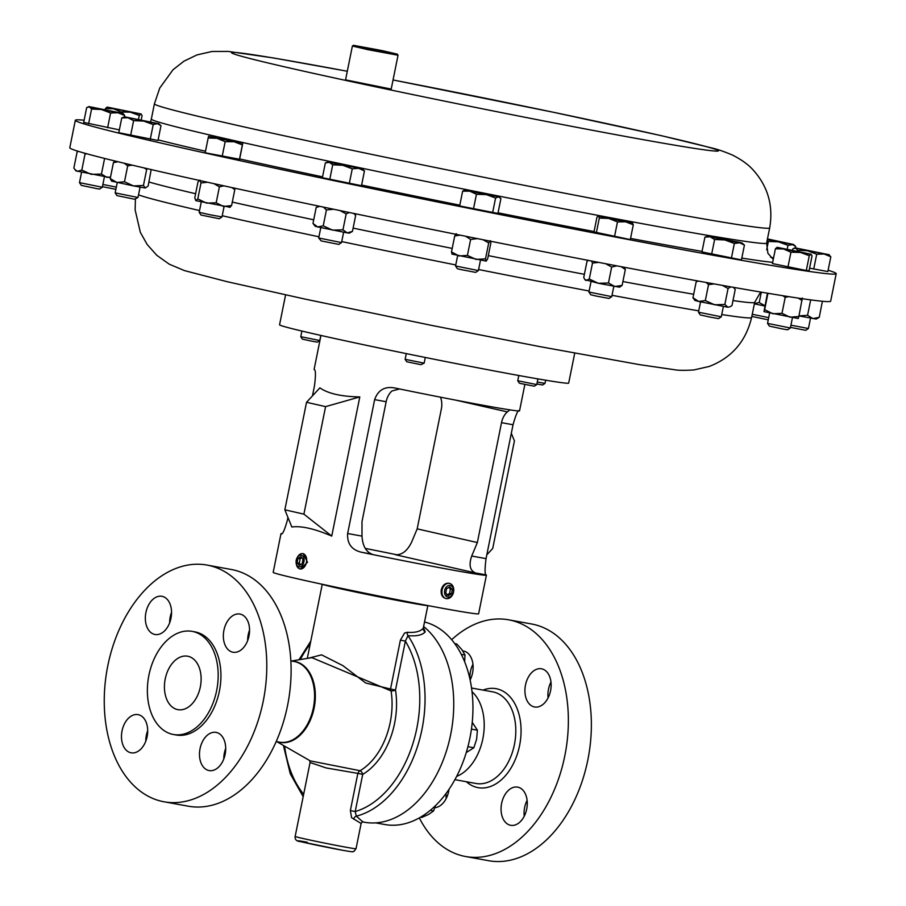 <?xml version="1.0" encoding="UTF-8"?>
<svg xmlns="http://www.w3.org/2000/svg" width="906" height="906" viewBox="0 0 906 906"><rect width="100%" height="100%" fill="white"/><g stroke="black" fill="none" stroke-linecap="round" stroke-linejoin="round"><path stroke-width="1.36" d="M145.911 612.535A19.4 12.854 -79.7 0 0 154.983 634.483A19.4 12.854 -79.7 0 0 170.985 618.243A19.4 12.854 -79.7 0 0 161.914 596.295A19.4 12.854 -79.7 0 0 145.911 612.535M169.649 622.852A19.4 12.854 100.3 0 1 170.215 616.941A19.4 12.854 100.3 0 1 171.551 612.331M122.05 730.87A19.4 12.854 -79.7 0 0 131.121 752.818A19.4 12.854 -79.7 0 0 147.123 736.578A19.4 12.854 -79.7 0 0 138.052 714.63A19.4 12.854 -79.7 0 0 122.05 730.87M145.787 741.187A19.4 12.854 100.3 0 1 146.353 735.276A19.4 12.854 100.3 0 1 147.689 730.666M200.056 748.628A19.4 12.854 -79.7 0 0 209.127 770.576A19.4 12.854 -79.7 0 0 225.13 754.336A19.4 12.854 -79.7 0 0 216.058 732.388A19.4 12.854 -79.7 0 0 200.056 748.628M223.793 758.945A19.4 12.854 100.3 0 1 224.371 753.033A19.4 12.854 100.3 0 1 225.707 748.424M223.918 630.293A19.4 12.854 -79.7 0 0 232.989 652.241A19.4 12.854 -79.7 0 0 248.991 636.001A19.4 12.854 -79.7 0 0 239.92 614.053A19.4 12.854 -79.7 0 0 223.918 630.293M247.655 640.61A19.4 12.854 100.3 0 1 248.233 634.698A19.4 12.854 100.3 0 1 249.569 630.089M165.22 678.934A27.169 17.995 -79.7 0 0 177.927 709.658A27.169 17.995 -79.7 0 0 200.328 686.929A27.169 17.995 -79.7 0 0 187.621 656.204A27.169 17.995 -79.7 0 0 165.22 678.934M434.88 807.665A19.4 12.854 -79.7 0 0 448.685 791.312A19.4 12.854 -79.7 0 0 449.014 789.33M469.999 679.409A19.4 12.854 100.3 0 1 470.474 671.437A19.4 12.854 100.3 0 1 472.955 664.279M470.135 680.021A19.4 12.854 -79.7 0 0 472.547 672.977A19.4 12.854 -79.7 0 0 463.476 651.029A19.4 12.854 -79.7 0 0 462.785 650.927M548.085 697.892A19.4 12.854 100.3 0 1 548.492 689.194A19.4 12.854 100.3 0 1 550.961 682.037M550.565 690.734A19.4 12.854 -79.7 0 0 541.494 668.787A19.4 12.854 -79.7 0 0 525.491 685.027A19.4 12.854 -79.7 0 0 534.563 706.974A19.4 12.854 -79.7 0 0 550.565 690.734M524.223 816.227A19.4 12.854 100.3 0 1 524.631 807.529A19.4 12.854 100.3 0 1 527.099 800.372M526.703 809.069A19.4 12.854 -79.7 0 0 517.632 787.121A19.4 12.854 -79.7 0 0 501.63 803.362A19.4 12.854 -79.7 0 0 510.701 825.309A19.4 12.854 -79.7 0 0 526.703 809.069M449.569 583.43L448.697 583.238C444.937 583.068 442.445 585.344 441.199 590.078C440.814 594.63 442.287 597.416 445.627 598.447L446.126 598.572A7.758 5.81 102.8 0 0 453.623 591.72A7.758 5.81 102.8 0 0 449.569 583.43A7.758 5.81 102.8 0 0 442.06 590.282A7.758 5.81 102.8 0 0 446.126 598.572M453.442 591.822A5.934 4.439 102.8 0 0 450.022 585.435A5.934 4.439 102.8 0 0 444.608 590.723A5.934 4.439 102.8 0 0 448.04 597.111A5.934 4.439 102.8 0 0 453.442 591.822M382.445 50.679L353.487 45.3L388.312 52.741L397.304 54.133L382.445 50.679M367.87 49.66L352.389 46.025L345.56 79.875L391.211 89.082L398.04 55.243L367.87 49.66M419.319 817.903A120.294 79.66 -79.7 0 0 465.605 856.521L488.606 860.7A120.294 79.66 -79.7 0 0 587.813 760.032A120.294 79.66 -79.7 0 0 531.573 623.985L508.572 619.806A120.294 79.66 -79.7 0 0 451.664 639.704M465.605 856.521A120.294 79.66 -79.7 0 0 564.812 755.853A120.294 79.66 -79.7 0 0 508.572 619.806M456.658 776.385A46.568 30.838 -79.7 0 0 482.841 738.786A46.568 30.838 -79.7 0 0 472.026 691.686M375.73 822.875L384.767 824.517A103.227 68.369 -79.7 0 0 469.897 738.118A103.227 68.369 -79.7 0 0 424.597 622.014M303.204 553.725L307.496 562.275L300.441 568.957M296.171 563.136L296.307 564.03A7.758 5.142 -79.7 0 0 300.045 568.911A7.758 5.142 -79.7 0 0 306.5 562.094A7.758 5.142 -79.7 0 0 302.819 553.634A7.758 5.142 -79.7 0 0 297.61 556.884L297.157 557.677A5.934 3.93 -79.7 0 0 296.205 560.395A5.934 3.93 -79.7 0 0 296.171 563.136A5.934 3.93 -79.7 0 0 300.011 566.85A5.934 3.93 -79.7 0 0 303.952 561.663A5.934 3.93 -79.7 0 0 302.015 555.525A5.934 3.93 -79.7 0 0 297.157 557.677M536.76 384.586L534.347 386.194L520.554 383.498L519.353 383.17L517.745 380.747L536.771 384.586L537.915 378.889M424.144 363.159L420.916 364.676L406.737 361.743L405.129 359.32L424.144 363.159L425.299 357.462M537.281 382.038L545.016 383.385L545.661 380.203M536.884 383.997L542.603 384.993L545.016 383.385M319.784 340.531L317.372 342.14L310.26 340.871L302.366 339.116L300.769 336.692L319.784 340.531L320.815 335.413M285.594 294.869L279.558 324.778A147.474 3.239 11.4 0 0 419.048 356.205A147.474 3.239 11.4 0 0 568.379 383.215A147.474 3.239 11.4 0 0 568.685 383.068L574.721 353.17M148.912 675.23A52.412 34.711 100.3 0 1 192.129 631.369A52.412 34.711 100.3 0 1 216.636 690.644A52.412 34.711 100.3 0 1 173.42 734.494A52.412 34.711 100.3 0 1 148.912 675.23M192.129 631.369L194.881 631.867A52.412 34.711 100.3 0 1 219.388 691.142A52.412 34.711 100.3 0 1 176.16 734.993L173.42 734.494M107.803 665.74A120.294 79.66 100.3 0 1 206.998 565.072A120.294 79.66 100.3 0 1 263.238 701.119A120.294 79.66 100.3 0 1 164.043 801.787A120.294 79.66 100.3 0 1 107.803 665.74M164.043 801.787L188.346 806.204A120.294 79.66 -79.7 0 0 287.553 705.536A120.294 79.66 -79.7 0 0 231.313 569.489L206.998 565.072M308.402 658.232L321.573 654.845L342.887 665.638L365.684 682.999L390.531 689.013A3.726 2.084 -107 0 0 391.075 690.927L311.879 657.654L291.449 661.006M423.408 628.413A104.632 69.286 100.3 0 1 424.144 629.092L425.197 631.946C422.151 635.151 416.409 636.386 407.972 635.65L405.367 641.131L400.395 640.123L404.552 633.067L407.304 632.286C415.254 632.875 420.588 631.493 423.306 628.13L423.498 627.178M356.024 848.729L354.042 851.323C350.973 851.47 357.587 852.84 342.581 850.27L300.667 841.629C296.602 841.368 294.767 839.635 295.152 836.453A31.042 0.679 11.4 0 0 312.966 840.677A31.042 0.679 11.4 0 0 345.65 847.155A31.042 0.679 11.4 0 0 356.024 848.729L361.12 823.475L351.596 817.688L350.362 810.576L355.209 811.561L356.33 816.17L362.457 821.561M276.817 741.652L310.282 760.893L360.056 770.712A3.726 2.118 -63.2 0 0 357.859 773.384L326.149 767.937L310.067 762.524L295.152 836.453M423.68 626.578A104.632 69.286 100.3 0 1 450.656 734.675A104.632 69.286 100.3 0 1 364.371 822.229L362.083 821.821M341.528 242.593L338.799 244.394L321.166 240.917L318.708 237.984L341.528 242.593L343.612 232.253M102.876 184.439L116.33 187.134M102.435 186.647L115.889 189.331M790.36 327.983L787.631 329.795L781.901 328.833L769.353 326.103L767.541 323.385L790.36 327.983L792.444 317.655M201.257 201.993L199.173 212.321L210.532 214.869L221.993 216.919L224.076 206.591M199.173 212.321L200.985 215.039L219.275 218.731L221.993 216.919M721.289 316.806L718.571 318.606L709.33 316.953L700.281 314.926L698.469 312.196L721.289 316.806L723.384 306.477M137.995 197.485L134.53 199.218L116.976 195.605L115.175 192.887L137.995 197.485L140.079 187.157M611.743 296.647L609.025 298.448L596.284 296.069L590.735 294.767L588.923 292.038L611.743 296.647L613.826 286.319M790.927 325.186L808.424 328.504L810.508 318.165M790.485 327.394L805.706 330.305L808.424 328.504M478.391 270.588L475.661 272.389L459.976 269.376L457.371 268.708L455.571 265.979L478.391 270.588L480.474 260.249M102.31 187.248L99.581 189.048L96.84 188.641L81.291 185.368L79.49 182.638L102.31 187.248L104.394 176.919M75.334 120.272L69.796 147.746A388.096 8.528 11.4 0 0 618.379 266.149A388.096 8.528 11.4 0 0 830.666 301.166L836.204 273.691A388.096 8.528 -168.6 0 1 333.363 180.543A388.096 8.528 -168.6 0 1 75.334 120.272A388.096 8.528 -168.6 0 1 84.133 120.215M524.868 384.438L519.546 410.848A104.79 2.299 -168.6 0 1 484.529 405.537A104.79 2.299 -168.6 0 1 394.722 387.972L394.178 387.87M394.722 387.972C384.744 386.149 378.051 390.044 374.642 399.637L347.644 533.521C347.043 543.691 351.687 549.942 361.585 552.275A104.79 2.299 11.4 0 0 451.392 569.851A104.79 2.299 11.4 0 0 486.409 575.151A104.79 2.299 11.4 0 0 486.035 574.868C484.755 574.121 484.767 568.708 486.046 558.64L513.045 424.755C515.74 415.061 517.779 410.327 519.172 410.554M282.06 533.623A104.79 2.299 11.4 0 0 280.973 533.725L273.182 572.377A104.79 2.299 11.4 0 0 333.283 586.635A104.79 2.299 11.4 0 0 443.6 608.492A104.79 2.299 11.4 0 0 478.617 613.792L486.409 575.151M397.394 554.88A104.79 2.299 11.4 0 0 365.197 548.402M312.457 395.888L314.461 385.933C315.752 375.888 315.764 370.475 314.484 369.705A104.79 2.299 -168.6 0 1 314.11 369.421L320.95 335.447M280.973 533.725A104.79 2.299 11.4 0 0 281.347 534.019C282.74 534.257 284.778 529.523 287.474 519.817L287.949 517.439M284.846 509.818L291.834 526.998C301.29 525.695 314.586 528.719 331.743 536.08L359.795 396.93C341.234 396.568 327.927 393.544 319.897 387.847L306.534 402.287L325.594 406.624L303.906 514.155L284.846 509.818L306.534 402.287M828.118 270.237A388.096 8.528 -168.6 0 1 836.204 273.691M364.461 170.917L361.483 185.696L322.377 177.689L325.356 162.91L328.131 161.925L361.086 168.437L342.796 165.288L352.264 168.81L358.674 168.335L364.461 170.917L362.309 168.822M806.295 270.498L809.273 255.719L800.417 252.434L783.486 248.957L790.949 252.196L800.417 252.434L810.983 254.246L812.07 255.832L809.092 270.622L806.295 270.498L772.433 263.567L775.411 248.788L783.486 248.957L777.122 247.315L811.142 254.212M239.614 159.275L205.186 152.774L208.165 137.995L216.964 138.301L225.164 141.653L234.076 141.744L208.584 136.262L242.785 143.148L234.076 141.744L242.366 144.903L242.797 143.159L239.614 159.275M744.426 245.107L741.448 259.897L701.946 251.925L704.925 237.134L710.077 236.783L707.903 236.138L739.896 242.412L742.082 243.035L739.704 242.763L744.426 245.107L742.082 243.035M773.588 257.848L770.655 257.259M124.598 116.817L158.776 123.714L157.418 123.601L160.985 125.708L158.006 140.487L118.788 132.695L121.766 117.916L127.995 117.757L133.612 120.657L143.726 121.087L124.598 116.817L121.766 117.916M633.294 224.801L630.316 239.592L593.985 231.913L596.963 217.134L598.345 215.979L632.422 222.819L625.695 221.823L633.294 224.801L632.422 222.819M792.546 250.09L792.795 248.867L795.547 248.051L797.688 250.294L807.506 250.747L795.026 247.836L829.217 254.733L807.506 250.747L816.714 254.246L824.075 253.986L830.825 256.783L827.846 271.562L809.59 268.165M497.926 213.431L459.659 205.945L462.638 191.166L469.852 191.189L465.605 189.954L499.172 196.817L486.318 194.609L495.582 198.018L498.549 196.806L500.905 198.652L497.926 213.431M119.354 129.875L83.692 122.401L86.67 107.61L89.434 106.795L91.574 109.037L101.393 109.49L88.063 106.863M325.356 162.91L329.342 162.333L328.131 161.925M329.342 162.333L342.796 165.288L332.717 164.813L329.342 162.333M349.286 183.59L352.264 168.81M329.727 179.592L332.717 164.813M130.43 112.197L107.135 107.089L105.424 108.55L113.499 108.731L120.962 111.959L130.43 112.197L139.286 115.492L140.996 114.02L130.43 112.197M107.135 107.089L141.155 113.986M140.996 114.02L142.083 115.606L141.245 119.807M105.232 109.501L105.424 108.55M120.792 112.82L120.962 111.959M138.527 119.264L139.286 115.492M777.122 247.315L775.411 248.788M809.273 255.719L810.983 254.246M787.971 266.976L790.949 252.196M208.595 136.251L208.165 137.995M222.174 156.432L225.164 141.653M239.388 159.683L242.366 144.903M724.8 239.954L710.077 236.783L714.619 239.49L724.8 239.954L739.704 242.763L734.358 243.465L724.8 239.954M707.903 236.138L704.925 237.134M731.38 258.255L734.358 243.465M711.629 254.269L714.619 239.49M767.461 238.912L793.531 244.484L795.74 246.477L792.161 244.382L767.325 239.546M767.133 240.532L768.367 241.438L778.481 241.857L787.971 245.333L793.531 244.484M795.457 247.848L795.74 246.477M787.223 249.048L787.971 245.333M766.68 249.796L768.367 241.438M157.418 123.601L143.726 121.087L153.227 124.564L157.418 123.601M158.776 123.714L160.985 125.708M130.634 135.447L133.612 120.657M150.249 139.343L153.227 124.564M608.719 218.448L598.458 216.07L599.33 218.052L608.719 218.448L625.695 221.823L617.484 221.891L608.719 218.448M614.506 236.67L617.484 221.891M596.341 232.831L599.33 218.052M830.825 256.783L828.684 254.541M813.724 269.025L816.714 254.246M797.529 251.098L797.688 250.294M469.852 191.189L486.318 194.609L476.443 194.269L469.852 191.189M464.993 189.92L462.638 191.166M492.604 212.797L495.582 198.018M473.464 209.048L476.443 194.269M117.961 112.729L101.393 109.49L110.589 112.99L117.961 112.729L124.711 115.526L123.091 113.477L117.961 112.729M88.913 106.58L122.57 113.284M88.595 123.816L91.574 109.037M107.61 127.78L110.589 112.99M124.439 116.874L124.711 115.526M110.407 177.633L75.934 170.894L73.862 168.052L77.078 152.106L77.916 151.585M86.817 153.782L85.028 154.122L81.812 170.068L91.166 174.348L101.449 174.065L106.829 177.35L110.521 177.078M81.812 170.068L77.384 171.336L74.768 169.388M104.598 158.437L101.449 174.065M85.028 154.122L84.371 153.103M486.216 261.121L451.89 254.076M486.114 261.143L487.655 258.856L490.871 242.91L490.248 240.634L488.719 242.921L485.503 258.867L486.216 261.132M485.503 258.867L476.001 259.422L467.417 255.401L459.002 255.945L451.494 251.925L452.117 254.201M456.25 233.691L454.71 235.99L451.494 251.925M488.719 242.921L483 239.728M477.439 238.618L470.633 239.467L467.417 255.401M454.71 235.99L460.067 235.13M465.639 236.251L470.633 239.467M798.99 315.877L807.563 315.322L812.942 318.595L819.25 317.315L816.249 319.048L798.979 315.945M810.677 299.875L807.563 315.322M822.399 301.268L819.25 317.315M619.568 287.191L598.402 283.295L584.868 279.648L586.046 280.532L589.274 279.025L598.402 283.295L608.458 283L614.823 286.489L622.116 285.424L619.568 287.191M588.356 260.418L586.963 261.528L583.747 277.474L584.868 279.648M624.155 267.236L625.333 269.478L622.116 285.424M591.425 260.985L592.49 263.08L589.274 279.025M625.333 269.478L621.244 266.692M616.805 265.843L611.675 267.055L608.458 283M592.49 263.08L598.673 262.378M605.695 263.725L611.675 267.055M133.499 185.911L111.619 181.132L110.215 178.595L116.885 182.468L124.484 181.789L133.499 185.911L143.442 185.481L145.334 188.018L133.499 185.911M145.334 188.018L148.142 185.99L151.189 169.558M132.163 165.13L127.701 165.843L124.484 181.789M144.19 167.938L146.659 169.535L143.442 185.481M146.659 169.535L147.395 168.686M127.701 165.843L124.269 163.25M117.95 161.721L113.431 162.65L110.215 178.595M115.062 161.019L113.431 162.65M751.833 316.432L768.254 319.829M752.263 314.28L768.696 317.632M764.857 306.013L754.37 303.85M754.438 303.499L759.228 302.559L764.913 305.707M761.289 292.332L759.228 302.559M730.349 306.658L727.96 307.247L698.685 301.449L694.925 300.452L692.965 297.746L698.685 301.449L705.321 300.588L714.619 304.801L724.845 304.45L727.96 307.247L730.349 306.658L732.003 305.469L735.219 289.535L733.475 287.338M697.405 280.883L696.182 281.8L692.965 297.746M696.182 281.8L698.413 281.064M706.08 282.457L708.537 284.643L705.321 300.588M730.757 286.862L728.062 288.504L724.845 304.45M708.537 284.643L714.188 283.918M722.41 285.379L728.062 288.504M230.158 207.27L195.821 200.656L197.78 198.901L206.523 203.125L216.183 202.774L223.431 206.466L231.585 205.605L229.626 207.361M207.531 182.242L200.996 182.955L199.954 180.158L197.995 181.913L194.779 197.859L195.821 200.656M223.884 185.832L219.399 186.829L216.183 202.774M231.811 187.553L234.801 189.66L231.585 205.605M234.801 189.66L234.518 188.142M219.399 186.829L213.975 183.658M200.996 182.955L197.78 198.901M798.186 318.516L763.985 311.641L764.664 309.625L772.863 313.759L781.98 313.329L789.964 317.202L798.865 316.5L798.209 318.516M767.439 293.182L763.985 311.641M767.937 293.272L764.664 309.625M767.88 293.68L768.934 293.431M782.807 295.707L785.196 297.383L781.98 313.329M802.32 298.006L798.865 316.5M785.196 297.383L788.65 296.624M798.231 298.097L802.082 300.554M347.247 232.887L317.632 226.93L315.152 226.24L312.978 223.431L317.632 226.93L323.216 225.877L332.627 230.147L342.955 229.841L347.247 232.887L352.457 231.37L349.354 233.136L347.247 232.887M312.978 223.431L316.183 207.485L319.693 206.319M349.274 212.491L346.171 213.907L342.955 229.841M353.714 213.42L355.673 215.413L352.457 231.37M355.673 215.413L354.189 213.51M318.618 206.092L316.183 207.485M346.171 213.907L339.965 210.554M333.748 209.263L326.42 209.932L323.216 225.877M323.397 207.089L326.42 209.932M360.056 770.712A3.726 2.424 -120.4 0 1 362.706 774.381L355.209 811.561A100.906 66.829 100.3 0 0 413.634 741.199A100.906 66.829 100.3 0 0 405.367 641.131L395.503 690.032A3.726 1.302 -8.9 0 1 391.075 690.927A62.933 41.676 100.3 0 1 390.214 722.456A62.933 41.676 100.3 0 1 360.056 770.712M424.144 629.092A3.726 2.559 -46.6 0 1 423.487 628.855M425.197 631.946A3.726 3.499 42.4 0 1 423.306 628.13L427.825 605.684A54.337 1.189 -168.6 0 1 410.633 602.898A54.337 1.189 -168.6 0 1 355.673 592.037A54.337 1.189 -168.6 0 1 322.468 584.325M353.714 819.205A3.726 2.752 103.1 0 1 356.33 816.17A104.632 69.286 100.3 0 0 421.958 729.466A104.632 69.286 100.3 0 0 407.972 635.65A3.726 2.639 96.8 0 1 407.304 632.286M399.557 388.968L392.004 390.962A15.527 10.283 -79.7 0 0 386.16 401.72L361.992 521.607L361.992 536.114C362.627 545.774 365.967 551.788 372.015 554.166L361.585 552.275M440.429 397.179A15.527 10.283 100.3 0 1 441.347 408.968L417.179 528.855L477.349 542.547L501.528 422.66A15.527 10.283 100.3 0 1 507.371 411.902L509.829 409.874M417.179 528.855L411.528 542.332C407.19 551.029 401.811 555.152 395.367 554.71L475.605 572.977C469.942 570.667 468.651 565.016 471.709 556.035L477.349 542.547M359.795 396.93L325.594 406.624M331.743 536.08L303.906 514.155M486.816 554.834L492.739 548.424L514.427 440.894L511.324 433.283M300.849 556.612L297.927 558.402L297.157 562.819L299.308 565.446L302.23 563.645L303 559.229L300.849 556.612M301.777 557.745L300.113 558.809L299.342 563.215L300.52 564.698M299.342 563.215L297.157 562.819M300.113 558.809L297.927 558.402M446.216 798.469A19.4 12.854 100.3 0 1 446.114 793.43M435.56 805.593L433.578 810.938L428.697 814.369L421.777 817.438L420.52 817.212M430.271 810.338L433.578 810.938M472.241 722.354L477.394 730.191L476.647 739.16L473.849 747.756L466.262 752.546M467.915 746.68L473.849 747.756M471.437 729.115L477.394 730.191M454.71 643.588L456.749 643.962L461.901 649.681L465.005 655.027L464.642 661.765M461.267 654.347L465.005 655.027M397.304 54.133L398.04 55.243M449.772 586.862L446.511 588.707L445.763 593.113L448.277 595.684L451.539 593.838L452.287 589.421L449.772 586.862M448.844 587.382L450.384 588.991L452.287 589.421M450.384 588.991L449.625 593.396L451.539 593.838M449.625 593.396L446.409 595.253M454.914 779.658L476.024 783.486A46.568 30.838 -79.7 0 0 514.427 744.517A46.568 30.838 -79.7 0 0 492.66 691.844L471.55 688.016M483.023 690.1A50.294 33.307 100.3 0 1 519.58 745.559A50.294 33.307 100.3 0 1 466.386 781.742M342.513 850.258A27.327 0.6 -168.6 0 1 304.71 842.58A27.327 0.6 -168.6 0 1 307.202 842.218M427.847 605.582A3.726 3.658 -85.2 0 0 427.825 605.684L423.159 628.605M350.362 810.576L357.859 773.384L362.706 774.381A66.546 44.066 100.3 0 0 395.503 690.032L390.531 689.013L400.395 640.123M290.849 660.893L294.212 661.505A40.985 27.146 100.3 0 1 313.374 707.858A40.985 27.146 100.3 0 1 279.569 742.15L276.205 741.538M292.853 661.267A41.098 27.225 100.3 0 1 314.133 708.005A41.098 27.225 100.3 0 1 278.221 741.912M303.669 794.256A100.906 66.829 100.3 0 1 284.575 746.114M148.946 182.004A313.827 6.897 11.4 0 0 195.605 193.725M232.298 202.095A313.827 6.897 11.4 0 0 313.703 219.807M353.114 228.108A313.827 6.897 11.4 0 0 452.207 248.414M488.3 255.628A313.827 6.897 11.4 0 0 583 274.054A313.827 6.897 11.4 0 0 584.393 274.314M478.606 269.524A313.827 6.897 11.4 0 0 579.931 289.263A313.827 6.897 11.4 0 0 589.127 291.007M612.014 295.311A313.827 6.897 11.4 0 0 698.741 310.837M721.754 314.552A313.827 6.897 11.4 0 0 751.595 317.576L754.664 302.366L759.794 293.499L761.504 292.185M622.898 281.551A313.827 6.897 11.4 0 0 693.668 294.246M732.999 300.565A313.827 6.897 11.4 0 0 754.664 302.366M393.045 79.966L553.793 112.344L661.38 135.685L711.946 147.995C717.292 149.196 724.12 151.54 732.422 155.039C741.448 159.603 748.345 164.575 753.124 169.954C767.948 186.421 773.464 205.741 769.681 227.916L766.612 243.125A313.827 6.897 -168.6 0 1 359.988 167.803A313.827 6.897 -168.6 0 1 151.336 119.06L150.555 121.732M772.682 262.332A330.033 7.248 -168.6 0 1 741.81 258.085M702.048 251.404A330.033 7.248 -168.6 0 1 630.542 238.425M594.064 231.54A330.033 7.248 -168.6 0 1 498.051 212.831M459.806 205.186A330.033 7.248 -168.6 0 1 361.607 185.073M769.681 227.916A313.827 6.897 -168.6 0 1 363.057 152.593A313.827 6.897 -168.6 0 1 154.405 103.85L151.336 119.06M393.045 79.988A248.38 5.459 -168.6 0 1 553.317 112.253A248.38 5.459 -168.6 0 1 705.502 149.988A248.38 5.459 -168.6 0 1 396.635 91.223A248.38 5.459 -168.6 0 1 233.023 53.601A248.38 5.459 -168.6 0 1 347.292 71.268M322.547 176.863A330.033 7.248 -168.6 0 1 239.682 158.935M205.492 151.223A330.033 7.248 -168.6 0 1 158.131 139.886M138.527 194.835A313.827 6.897 11.4 0 0 199.524 210.554M222.23 215.741A313.827 6.897 11.4 0 0 318.946 236.783M341.732 241.585A313.827 6.897 11.4 0 0 455.775 264.96M300.282 659.557A100.906 66.829 100.3 0 1 310.226 643.917M455.729 400.146L507.371 411.902M475.605 572.977L486.035 574.868M347.644 533.521L361.992 536.114M374.642 399.637L386.16 401.72M471.709 556.035L486.046 558.64M501.528 422.66L513.045 424.755M353.487 45.3L352.389 46.025M303.601 553.781L302.819 553.634M405.129 359.32L406.284 353.6M300.769 336.692L301.902 331.052M322.253 584.268L307.304 658.402M283.419 745.457L290.271 773.815L303.182 796.68M115.164 192.876L117.248 182.559M79.49 182.638L81.563 172.31M751.595 317.576C745.819 341.494 731.686 357.791 709.217 366.454L693.747 369.976C684.268 370.509 677.779 370.418 674.291 369.693L639.557 364.654L539.342 346.522L431.584 325.39L305.016 299.082L226.772 281.607L184.428 270.588L169.286 264.201L156.772 255.288L147.134 244.45L140.328 232.31L135.119 209.83L135.436 199.184M766.612 243.125L767.903 253.295L773.271 259.433M347.304 71.246L273.431 57.95L228.244 51.416L212.004 51.483L197.032 54.892L183.963 61.178L173.012 69.762L159.762 88.029L154.405 103.85M795.026 247.836L794.177 248.119M499.172 196.817L499.908 197.463M455.559 265.979L457.643 255.651M588.923 292.038L591.006 281.709M698.469 312.196L700.553 301.868M733.69 287.383L734.415 288.312M767.541 323.385L769.624 313.057M318.697 237.984L320.781 227.655M298.969 659.772L310.781 641.142M361.12 823.475L362.694 821.459M309.659 760.462L310.067 762.524M517.745 380.747L518.798 375.503M300.826 569.047L300.045 568.911"/></g></svg>
